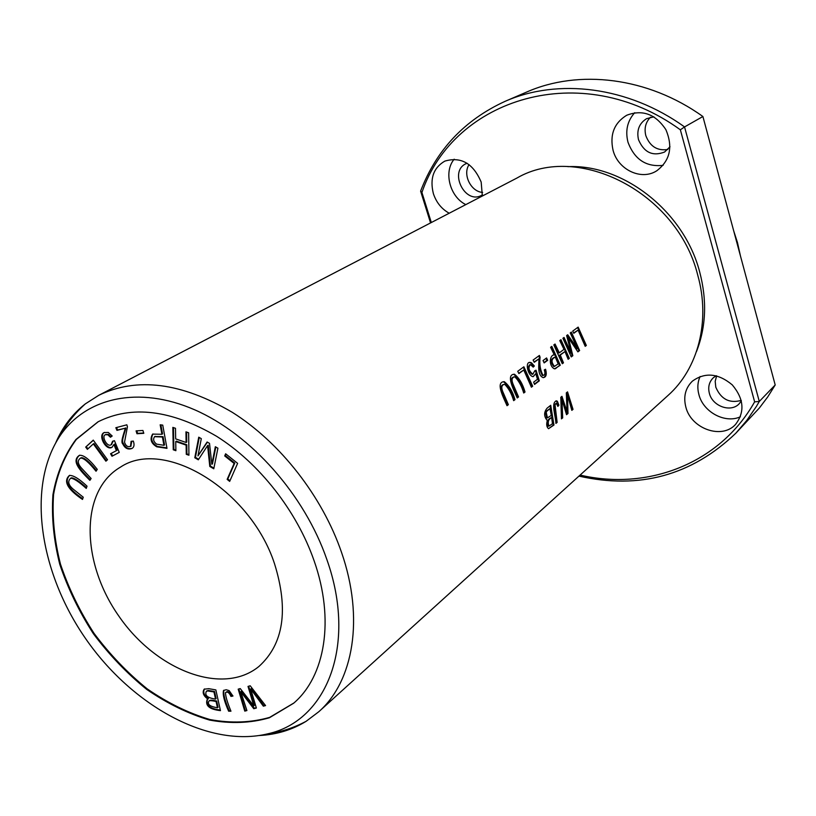 <?xml version="1.0" encoding="UTF-8"?>
<svg xmlns="http://www.w3.org/2000/svg" width="816" height="816" viewBox="0 0 816 816"><rect width="100%" height="100%" fill="white"/><g stroke="black" fill="none" stroke-linecap="round" stroke-linejoin="round"><path stroke-width="1.22" d="M83.263 497.219L73.277 489.212C68.299 484.959 67.432 481.287 70.686 478.217C73.624 478.258 78.815 481.654 86.251 488.407L87.026 486.163C79.091 478.717 73.216 475.147 69.401 475.463C61.741 482.348 70.972 491.671 82.498 499.443L83.263 497.219M93.259 440.12L85.7 447.066L87.373 449.361L93.33 443.904L105.896 461.193L107.518 459.745L93.259 440.12M188.629 432.766L185.956 431.848L186.109 442.476L175.675 438.886L175.491 428.288L172.839 427.39L173.247 449.779L175.879 450.697L175.726 441.538L186.14 445.128L186.272 454.318L188.935 455.236L188.629 432.766M112.2 435.999L108.293 432.439L104.101 432.582C97.481 435.418 106.386 451.299 111.996 447.28L113.924 444.506L116.392 450.656L110.568 453.747L111.986 456.236L119.258 452.401L114.444 440.671L112.567 441.262L111.139 444.72C107.243 447.719 101.204 436.162 105.325 434.734L107.743 434.744L110.446 437.243L112.2 435.999M250.206 685.797L248.023 686.409L253.807 705.85L240.241 688.582L238.19 689.153L244.78 711.124L246.911 710.552L240.781 691.774L253.786 708.727L256.367 708.033L250.706 689.02L263.354 706.177L265.567 705.585L250.206 685.797M232.948 696.058L229.174 690.632L226.195 689.734L223.543 690.469C222.513 694.365 224.206 701.281 228.633 711.195L230.959 711.195C227.409 702.596 225.583 696.446 225.481 692.723L225.614 692.6C227.429 691.336 229.214 692.611 230.959 696.415L232.948 696.058M237.619 463.355L225.634 453.788L224.706 455.94L234.141 463.468L227.154 479.369L229.673 481.389L237.619 463.355M215.852 689.908L208.814 688.684L204.184 689.173C202.093 692.427 203.317 695.742 207.886 699.098L207.172 699.526C205.051 705.677 209.477 709.379 220.453 710.634L215.852 689.908M116.963 430.379L125.123 428.227C125.103 430.787 120.054 441.772 122.757 443.884C124.991 448.433 128.092 449.953 132.049 448.433C134.14 447.188 134.569 444.74 133.334 441.079L131.101 441.323L130.499 446.383C127.653 447.27 125.664 445.852 124.532 442.139L127.429 426.799L126.847 424.81L115.831 427.717L116.963 430.379L117.616 430.012L116.555 427.523M91.127 478.502L81.937 468.578C77.622 463.896 77.163 460.397 80.56 458.092C83.599 457.807 88.76 462.193 96.033 471.24L97.277 469.384C89.556 459.428 83.599 454.747 79.387 455.338C70.972 461.06 80.009 470.393 89.882 480.338L91.127 478.502M142.922 430.46L136.078 430.879L136.955 433.735L143.8 433.316L142.922 430.46M293.923 702.984L269.647 717.386C251.073 722.701 231.193 723.425 210.008 719.559C188.618 713.204 167.698 702.984 147.247 688.908C127.541 672.945 109.793 654.422 94.013 633.318C79.723 611.174 68.534 588.091 60.445 564.05C54.366 539.978 52.071 516.814 53.56 494.547C57.314 473.351 64.913 454.961 76.367 439.406L98.318 421.658M274.523 563.734C288.823 609.797 283.642 644.028 258.958 666.437C222.564 696.313 155.978 670.283 118.82 616.07C80.947 562.357 79.723 490.875 120.401 467.17C163.904 437.733 250.308 489.406 274.523 563.734M162.741 425.116L160.171 424.81L161.905 434.275L152.623 434.112C149.654 439.12 151.021 443.353 156.743 446.801L166.984 448.351L162.741 425.116M217.913 448.198L215.342 446.719L211.834 464.273L209.518 443.374L207.121 441.997L197.962 455.899L201.297 438.651L198.747 437.182L194.789 457.756L198.319 459.806L207.59 445.587L209.794 466.477L213.782 468.792L217.913 448.198M55.804 442.66C62.659 426.85 72.512 413.916 85.364 403.859L98.777 395.301L516.905 178.061C578.014 142.28 677.433 192.596 697.731 275.104C710.746 321.167 698.006 368.873 668.039 395.434L318.791 711.736L306.102 721.324C292.189 729.871 276.634 734.604 259.427 735.522M98.777 395.301C136.904 376.829 181.448 382.531 232.407 412.386C280.306 442.609 322.361 496.444 341.567 552.493C364.405 618.222 353.512 681.258 318.791 711.736M571.373 332.081L570.251 332.908L577.432 348.626L567.691 334.774L566.63 335.549L571.18 353.002L564.05 337.447L562.907 338.273L571.251 356.918L572.832 355.715L568.436 337.865L577.891 351.869L579.625 350.554L571.373 332.081M546.577 357.949L543.038 360.56L544.139 362.916L547.669 360.295L546.577 357.949M534.347 365.996L531.481 362.804L530.206 362.406C524.596 361.549 527.972 376.043 533.083 376.666L535.796 373.667L537.469 379.256L533.644 382.153L534.551 384.448L539.315 380.827L536.041 370.199L534.806 370.729L532.858 374.228C528.737 370.79 527.921 367.577 530.431 364.599L533.215 367.118L534.347 365.996L532.991 366.741M508.368 404.675L503.431 393.149C500.922 387.886 501.33 384.928 504.635 384.285C508.592 388.202 511.601 393.659 513.662 400.656L514.998 399.646C512.672 391.486 509.102 385.489 504.288 381.674C495.149 381.878 503.482 397.535 507.022 405.705L508.368 404.675L506.879 405.358M558.909 405.215L557.389 401.309L556.553 400.84C550.535 402.482 555.798 416.466 555.92 423.422L557.134 422.423L555.023 404.705L556.39 403.39L557.869 406.419L558.909 405.215L557.736 405.838M518.548 396.943L513.672 385.54C511.204 380.358 511.581 377.441 514.794 376.798C518.701 380.654 521.679 386.06 523.719 393.016L525.025 392.027C522.73 383.908 519.19 377.971 514.427 374.218C505.522 374.452 513.764 389.875 517.222 397.953L518.548 396.943L517.089 397.606M578.156 327.124L572.72 331.102L573.811 333.265L578.095 330.113L585.205 346.321L586.337 345.464L578.156 327.124M551.81 346.382L550.586 347.279L554.319 354.919C549.668 354.511 548.342 366.037 554.503 368.863L560.286 365.242L551.81 346.382M560.949 339.701L559.756 340.578L563.999 349.35L559.307 352.838L555.043 344.026L553.829 344.903L562.285 363.732L563.479 362.824L560.296 355.062L564.978 351.563L568.14 359.275L569.323 358.377L560.949 339.701M550.718 405.287L547.138 408.133C543.905 412.07 543.813 416.048 546.883 420.067L547.434 420.067C546.19 424.249 546.567 427.125 548.566 428.675L553.972 425.024L550.718 405.287M534.256 362.304L538.927 358.877C539.101 364.426 537.01 375.176 543.16 377.645C546.19 377.278 546.995 374.483 545.578 369.25L544.292 369.893C545.394 373.218 545.006 375.064 543.109 375.431C540.274 370.382 539.274 364.293 540.09 357.163L539.396 355.45L533.113 360.05L534.256 362.304M523.882 366.792L517.732 371.29L518.894 373.585L523.75 370.015L531.4 387.192L532.675 386.213L523.882 366.792M567.538 391.884L566.324 392.853L567.038 411.713L561.949 396.341L560.786 397.27L561.469 418.863L562.683 417.863L561.959 399.514L566.549 414.691L567.977 413.508L567.528 395.056L571.822 410.356L573.026 409.367L567.538 391.884M716.642 375.88L715.193 381.327L715.795 387.172C720.977 399.218 729.463 403.624 741.234 400.391M667.865 149.461C657.298 151.072 649.944 146.452 645.813 135.599C644.059 128.326 645.619 122.196 650.495 117.218M469.067 164.608C462.407 174.451 470.883 191.77 482.633 192.413M482.348 196.013L481.175 182.08C473.178 163.373 461.06 156.386 444.812 161.119C433.49 167.749 429.675 178.571 433.367 193.596C436.305 202.429 441.578 208.978 449.198 213.231M578.952 476.116C639.397 489.733 691.693 475.432 735.838 433.214L746.762 420.464L756.391 406.419L759.298 401.462L754.637 401.849C719.375 464.304 647.078 490.793 580.094 475.075M754.637 401.849L680.36 129.805C580.9 57.518 453.604 98.787 421.923 192.464L431.317 222.523M567.885 166.658C623.322 163.975 684.124 211.538 699.679 271.952C707.166 300.431 706.095 326.981 696.476 351.604M685.848 407.082C683.237 396.709 685.389 388.09 692.315 381.215C704.942 372.025 718.264 373.238 732.258 384.866C743.947 398.81 745.039 411.998 735.532 424.432C721.885 439.793 691.07 428.726 685.848 407.082M613.071 150.328C609.623 134.681 614.162 122.992 626.678 115.27C642.427 109.252 655.483 114.036 665.866 129.632C673.169 146.9 670.109 160.64 656.686 170.84C641.233 180.826 617.987 169.708 613.071 150.328M505.094 101.337L526.626 92.065C578.656 69.095 647.72 76.959 702.902 116.515L684.542 126.929C628.147 86.282 557.807 78.05 505.094 101.337C464.549 119.952 436.387 149.879 420.607 191.117L421.923 192.464M680.36 129.805L684.542 126.929L759.298 401.462L775.2 384.968L767.734 396.923L759.349 408.02L735.838 433.214M326.92 559.705C357.265 645.181 326.665 721.099 267.781 733.819C208.784 748.211 132.274 705.891 85.864 638.979C39.301 572.179 26.275 485.714 60.313 435.428C86.129 397.586 138.506 385.305 194.698 409.805C250.777 434.265 304.684 494.904 326.92 559.705M314.109 560.786C334.876 619.721 325.186 676.393 293.638 703.229L269.382 717.774C250.798 723.16 230.887 723.935 209.661 720.1C188.231 713.765 167.27 703.545 146.768 689.449C127.01 673.465 109.222 654.891 93.401 633.736C79.081 611.551 67.871 588.407 59.762 564.315C53.693 540.192 51.408 516.977 52.938 494.68C56.732 473.453 64.393 455.063 75.908 439.518L97.991 421.831C131.672 404.981 171.207 409.795 216.587 436.285C259.213 463.07 296.789 510.908 314.109 560.786M734.257 232.937L740.224 255.112M420.607 191.117L430.552 222.921M775.2 384.968L702.902 116.515M700.097 376.502C697.578 382.174 697.19 388.253 698.945 394.74C703.31 412.121 725.179 423.892 740.418 416.772M741.356 400.911L739.184 403.767C730.912 412.886 712.45 406.307 709.369 393.312C707.839 387.141 709.114 381.99 713.204 377.859L716.111 375.758M634.726 112.69C627.392 120.89 625.138 130.723 627.973 142.178C634.481 159.487 646.201 167.209 663.133 165.342M653.881 116.831L646.588 118.667C639.173 123.338 636.48 130.325 638.489 139.638C643.967 152.49 652.667 156.621 664.571 152.031L670.007 146.778M482.491 194.84L481.654 195.31C464.926 204.887 448.433 171.258 466.181 163.618L467.058 163.241M465.803 204.602C449.861 196.85 443.353 171.839 454.196 159.202M560.388 340.119L568.619 358.489L568.018 358.948M569.323 358.377L568.619 358.489M564.978 351.563L559.582 355.184L562.775 362.926L562.153 363.395M560.296 355.062L559.582 355.184M563.479 362.824L562.775 362.926M554.472 344.434L558.593 352.961L559.307 352.838M143.708 433L137.608 433.367L136.823 430.828M136.955 433.735L137.608 433.367M90.301 479.716C80.774 469.934 71.818 461.183 79.723 455.175M96.451 470.618C89.27 461.683 84.191 457.388 81.212 457.725L80.896 457.939M125.123 428.227L117.616 430.012M130.795 446.179L131.866 441.242M132.355 448.239C128.387 449.463 125.378 447.811 123.318 443.282C120.778 441.211 125.817 430.246 125.776 427.87M163.924 445.291L156.58 444.139C153.52 441.721 152.847 439.232 154.571 436.682L162.404 437.009L163.924 445.291L164.567 444.914L163.047 436.642L154.918 436.519M162.404 437.009L163.047 436.642M156.743 446.801L157.386 446.434C151.868 443.2 150.399 439.039 152.969 433.939M166.903 447.882L157.386 446.434M161.905 434.275L162.547 433.898L160.895 424.891M551.657 417.71L552.483 423.698L548.954 426.105C547.465 422.005 548.362 419.2 551.657 417.71L550.933 417.802C547.638 419.302 546.73 422.107 548.219 426.197L548.648 426.146M546.822 411.233L549.984 408.592L551.279 415.375L547.444 417.894L546.22 412.355L546.822 411.233L546.098 411.335L545.496 412.447L546.72 417.996L547.322 417.914M549.984 408.592L546.098 411.335M550.086 405.787L553.238 425.126L548.627 428.696M553.972 425.024L553.238 425.126M213.914 468.109L210.426 466.089L208.223 445.21L207.59 445.587M209.794 466.477L210.426 466.089M198.676 459.255L195.422 457.368L199.257 437.478M194.789 457.756L195.422 457.368M197.962 455.899L207.397 442.16M211.834 464.273L212.466 463.876L215.832 447.005M538.927 358.877L534.103 361.998M540.09 357.163L539.366 357.286C538.55 364.405 539.56 370.495 542.385 375.544L542.966 375.462M538.825 355.868L539.366 357.286M544.935 369.566C546.2 373.973 545.649 376.666 543.293 377.655M523.301 367.22L531.95 386.325L531.267 386.845M532.675 386.213L531.95 386.325M523.75 370.015L518.741 373.269M566.967 392.343L572.302 409.459L571.73 409.938M573.026 409.367L572.302 409.459M567.528 395.056L566.824 395.158L567.263 413.61L566.437 414.283M567.977 413.508L567.263 413.61M561.959 399.514L561.245 399.616L561.479 418.353M562.683 417.863L561.959 417.965M567.038 411.713L566.314 411.815L561.377 396.8M555.329 357.143L558.195 363.916L554.431 366.384C550.973 361.916 551.269 358.836 555.329 357.143L554.615 357.255C550.555 358.948 550.249 362.029 553.717 366.496L554.176 366.425M551.239 346.8L559.582 365.354L555.38 368.74M560.286 365.242L559.582 365.354M577.595 327.532L585.643 345.576L585.082 345.994M586.337 345.464L585.643 345.576M578.095 330.113L573.658 332.969M513.968 376.91C510.826 377.624 510.479 380.542 512.938 385.652L517.823 397.055M525.025 392.027L523.586 392.669M514.427 374.207L513.692 374.33C518.497 378.053 522.036 383.989 524.3 392.129M215.536 699.067C207.56 697.976 204.49 695.405 206.336 691.356L207.733 690.948L213.955 691.937L215.536 699.067L216.118 698.598L214.537 691.468L208.315 690.469L206.795 690.999M213.955 691.937L214.537 691.468M207.733 690.948L208.315 690.469M217.474 707.758C209.855 706.544 207.04 704.279 209.018 700.975C209.824 700.434 212.17 700.618 216.077 701.515L217.474 707.758L218.045 707.278L216.658 701.036C212.752 700.138 210.406 699.965 209.6 700.495L209.355 700.771M216.077 701.515L216.658 701.036M207.886 699.098L208.468 698.629C204.112 695.579 202.796 692.356 204.51 688.949M220.31 710.032C210.12 708.869 205.836 705.289 207.478 699.302M555.818 400.942L556.675 401.411L558.185 405.317M555.023 404.705L554.309 404.797L556.41 422.515L555.869 422.963M556.002 403.451L554.309 404.797M557.134 422.423L556.41 422.515M229.969 480.726L227.776 478.972L234.763 463.08L225.328 455.542L225.981 454.053M227.154 479.369L227.776 478.972M234.141 463.468L234.763 463.08M224.706 455.94L225.328 455.542M232.825 695.701L231.54 695.936C229.796 692.131 228.011 690.866 226.195 692.131L225.757 692.498M230.959 696.415L231.54 695.936M230.795 710.716L229.204 710.716C225.063 701.24 223.278 694.416 223.849 690.244M228.633 711.195L229.204 710.716M265.353 705.31L263.925 705.687L251.277 688.541L250.706 689.02M263.354 706.177L263.925 705.687M256.275 707.727L254.357 708.237L241.363 691.295L240.781 691.774M253.786 708.727L254.357 708.237M246.809 710.246L245.351 710.634L238.864 688.969M244.78 711.124L245.351 710.634M253.807 705.85L254.378 705.361L248.686 686.225M111.047 436.815L108.375 434.367L105.662 434.581M111.445 444.526L113.24 441.048M119.248 452.38L112.628 455.869L111.221 453.39M111.986 456.236L112.628 455.869M116.392 450.656L117.045 450.289L114.577 444.139L113.924 444.506M112.302 447.086C106.774 450.32 98.542 435.489 104.438 432.409M503.645 384.448C500.545 385.336 500.228 388.273 502.687 393.261L507.634 404.777M514.998 399.646L513.529 400.309M503.125 381.786L503.543 381.796C508.378 385.57 511.948 391.558 514.264 399.748M188.924 454.634L186.905 453.931L186.782 444.751L176.358 441.16L175.726 441.538M186.272 454.318L186.905 453.931M186.14 445.128L186.782 444.751M175.868 450.095L173.879 449.402L173.492 427.615M173.247 449.779L173.879 449.402M186.109 442.476L186.742 442.099L186.599 432.072M85.7 447.066L93.361 440.263M106.457 460.693L93.983 443.547L93.33 443.904M87.924 448.861L86.363 446.699M82.742 498.739C71.635 491.059 62.679 482.572 69.737 475.289M86.496 487.703C79.213 481.093 74.164 477.809 71.339 477.85L71.023 478.064M529.319 362.518L530.747 362.916L533.623 366.109M529.859 364.691L529.696 364.711C527.197 367.7 528.003 370.903 532.134 374.34L532.797 374.238M535.378 370.484L538.601 380.939L534.419 384.112M539.315 380.827L538.601 380.939M535.796 373.667L533.195 376.676M545.996 358.367L546.955 360.407L543.997 362.6M547.669 360.295L546.955 360.407M570.812 332.5L578.932 350.666L577.718 351.584M579.625 350.554L578.932 350.666M568.436 337.865L567.732 337.977L572.128 355.827L571.129 356.592M572.832 355.715L572.128 355.827M563.479 337.855L570.476 353.114L571.18 353.002M567.181 335.152L576.728 348.748L577.432 348.626M546.22 412.355L545.496 412.447M554.656 366.374L553.942 366.486M513.672 385.54L512.938 385.652M206.458 691.264L207.05 690.795M557.389 401.309L556.675 401.411M503.431 393.149L502.687 393.261M531.481 362.804L530.747 362.916M306.102 721.324C293.689 727.882 280.908 732.054 267.781 733.819M85.364 403.859C74.888 413.212 66.545 423.739 60.313 435.428M733.757 231.071L737.47 242.587L740.398 255.724M81.212 457.725L80.56 458.092M131.141 446.015L130.499 446.383M155.213 436.305L154.571 436.682M546.72 417.996L547.444 417.894M548.219 426.197L548.954 426.105M542.385 375.544L543.109 375.431M553.717 366.496L554.431 366.384M209.6 700.495L209.018 700.975M206.917 690.887L206.336 691.356M555.839 400.942L556.553 400.84M226.195 692.131L225.614 692.6M105.978 434.377L105.325 434.734M111.792 444.363L111.139 444.72M503.543 381.786L504.288 381.664M71.339 477.85L70.686 478.217M532.134 374.34L532.858 374.228M529.472 362.528L530.206 362.406"/></g></svg>

